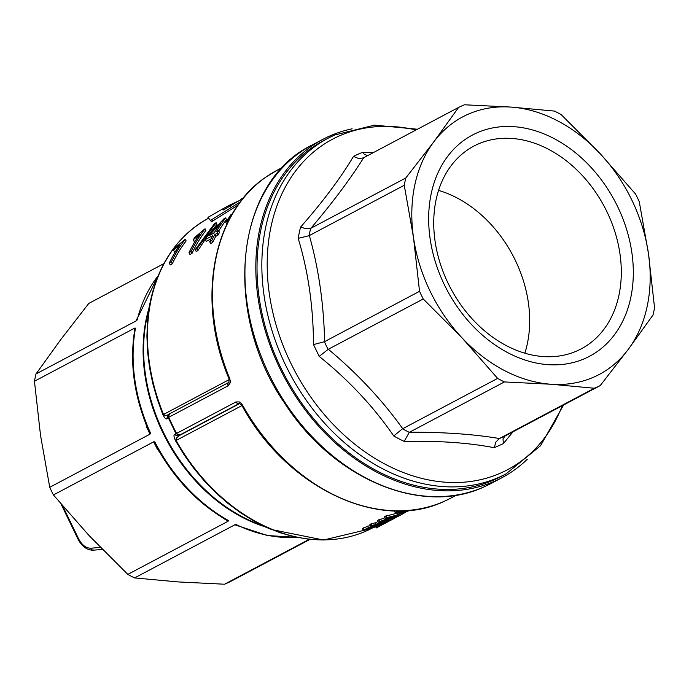 <?xml version="1.0" encoding="UTF-8"?>
<svg xmlns="http://www.w3.org/2000/svg" width="689" height="689" viewBox="0 0 689 689"><rect width="100%" height="100%" fill="white"/><g stroke="black" fill="none" stroke-linecap="round" stroke-linejoin="round"><path stroke-width="1.03" d="M243.208 198.234L224.321 209.447L223.124 210.024L221.936 209.422L227.964 205.968L207.966 217.336L211.523 221.763L237.981 205.115M208.879 218.818L210.739 220.756M208.879 218.826L207.957 217.328L208.888 218.826M211.084 238.825L206.269 241.374L205.391 239.539L212.737 235.647A176.987 134.269 62.1 0 0 209.706 241.65L211.781 240.547A176.987 134.269 -117.9 0 1 214.822 234.544L217.104 233.33A176.987 134.269 -117.9 0 1 218.602 230.634L216.32 231.848A176.987 134.269 -117.9 0 1 225.656 217.888L226.483 219.593A175.221 132.925 62.1 0 0 218.757 230.953M218.602 230.634L219.481 232.443A175.221 132.925 62.1 0 0 217.991 235.164L215.709 236.379A175.221 132.925 62.1 0 0 212.694 242.433L210.61 243.536L209.706 241.65M227.086 223.736L226.612 223.985L225.759 222.228L227.258 221.436L230.669 216.794M216.191 222.702L214.512 223.598L195.271 249.625L196.951 248.738L216.191 222.702L217.018 224.416L207.019 236.689M206.821 236.964L197.864 250.624L196.184 251.519L195.271 249.625M205.046 228.757L205.873 230.471A175.221 132.925 62.1 0 0 192.033 253.388L189.949 254.491L189.036 252.605L191.12 251.502A176.987 134.269 -117.9 0 1 205.046 228.757L195.047 237.171A176.987 134.269 62.1 0 0 193.325 239.72L194.177 241.486L195.771 240.211M185.307 239.221L186.133 240.935A175.221 132.925 62.1 0 0 172.284 263.853L170.209 264.955L169.296 263.069L171.372 261.966A176.987 134.269 -117.9 0 1 185.307 239.221L175.307 247.635A176.987 134.269 62.1 0 0 173.585 250.185L174.438 251.95L176.022 250.675M229.868 205.021L239.324 200.628M240.909 199.207L243.622 197.734M227.964 205.968L229.377 205.227L230.186 206.786M229.377 205.227L230.307 206.726M211.523 221.763L210.464 220.394L240.366 201.843M175.807 245.706L169.752 253.94L162.905 265.549L157.213 278.141L152.734 291.602L150.469 300.843L147.549 320.643L146.903 335.956L147.558 351.605L149.513 367.461L152.751 383.368L157.247 399.181L162.94 414.769C164.852 418.326 166.118 419.61 166.747 418.628L168.779 417.25A185.53 140.745 62.1 0 0 172.534 425.397A185.53 140.745 62.1 0 0 176.582 433.407A2.945 2.231 62.1 0 0 178.081 434.914A2.945 2.231 62.1 0 0 179.838 435.009L176.005 433.717L174.541 434.759C173.542 434.974 173.869 436.972 175.514 440.771L184.221 454.998L193.902 468.477L204.452 481.094L215.778 492.73L227.792 503.271L240.366 512.625L253.388 520.712L266.746 527.455L280.32 532.795L293.97 536.679L307.595 539.065L321.048 539.943L331.547 539.565M163.887 263.62L88.786 303.418L60.804 339.531L36 373.963L136.258 320.824L137.223 319.92L137.128 318.766M36 373.963A156.084 118.405 62.1 0 0 34.45 381.25L40.496 435.112L49.729 487.295L149.987 434.165L150.615 433.226L148.643 430.513L146.912 425.983M148.462 430.117C134.131 396.313 129.515 363.189 134.596 330.729L135.475 328.128L134.708 328.11L34.45 381.25M49.729 487.295A156.084 118.405 62.1 0 0 51.537 491.145A156.084 118.405 62.1 0 0 53.423 494.952L89.036 535.517L127.818 574.393L228.076 521.254L228.507 520.565L225.604 519.472C196.727 502.402 173.507 477.77 155.947 445.594L154.784 441.838L153.681 441.821L53.423 494.952M127.818 574.393A156.084 118.405 62.1 0 0 134.596 577.925L177.969 581.912L224.528 584.22L309.292 539.298M237.317 525.595L236.138 524.553L234.854 524.794L134.596 577.925M224.528 584.22A156.084 118.405 62.1 0 0 230.41 581.568L310.033 539.375M456.549 495.09L451.011 498.026A185.53 140.745 -117.9 0 1 444.836 501.049A185.53 140.745 -117.9 0 1 242.485 404.994L241.985 405.21L242.485 404.994L241.029 403.117L239.255 401.928L235.948 401.945L176.005 433.717L168.211 417.594L169.589 413.805A2.945 2.231 62.1 0 0 168.538 415.174A2.945 2.231 62.1 0 0 168.779 417.25L228.137 385.788L230.109 383.015L230.255 380.836L229.678 378.494L229.273 378.924L229.678 378.494A185.53 140.745 -117.9 0 1 266.075 176.995A185.53 140.745 -117.9 0 1 277.245 170.166L282.783 167.229M352.131 128.809A191.421 145.215 62.1 0 0 322.676 139.428A191.421 145.215 62.1 0 0 279.786 368.227A191.421 145.215 62.1 0 0 501.954 477.692A191.421 145.215 62.1 0 0 527.274 459.279M501.265 476.392A189.949 144.096 -117.9 0 1 280.811 367.762A189.949 144.096 -117.9 0 1 323.365 140.728L328.188 138.17A189.949 144.096 62.1 0 0 285.634 365.213A189.949 144.096 62.1 0 0 499.766 476.926A189.949 144.096 62.1 0 0 506.088 473.834L501.265 476.392M373.584 152.484L362.526 152.364A161.967 122.875 62.1 0 0 357.935 154.284A161.967 122.875 62.1 0 0 353.457 156.446C340.676 177.934 323.055 201.489 300.576 227.12A161.967 122.875 62.1 0 0 298.191 238.342C308.207 271.38 313.314 306.794 313.504 344.586L319.196 356.377C348.798 380.199 373.645 406.734 393.729 435.965A161.967 122.875 62.1 0 0 404.167 441.408C438.669 440.659 468.701 442.76 494.263 447.712L503.332 443.63L513.038 431.779M353.457 156.446L358.719 158.539L363.301 157.927L458.59 107.432A156.084 118.405 -117.9 0 1 464.472 104.78L511.031 107.088L554.404 111.075A156.084 118.405 -117.9 0 1 561.182 114.607L599.964 153.483L635.577 194.048A156.084 118.405 -117.9 0 1 637.463 197.855A156.084 118.405 -117.9 0 1 639.271 201.705L648.504 253.888A145.775 110.585 62.1 0 0 631.916 200.223A145.775 110.585 62.1 0 0 599.964 153.483A145.775 110.585 62.1 0 0 511.031 107.088A145.775 110.585 62.1 0 0 433.786 141.865L458.59 107.432M503.332 443.63L503.013 438.91L505.097 435.991L502.169 437.377A156.084 118.405 -117.9 0 1 499.18 438.652L495.822 442.149L494.263 447.712M404.167 441.408L409.283 432.365L402.471 428.808L393.729 435.965M298.191 238.342L309.12 235.698A156.084 118.405 -117.9 0 1 310.67 228.378L306.192 228.739L300.576 227.12M319.196 356.377L328.11 349.401A156.084 118.405 -117.9 0 1 326.207 345.577A156.084 118.405 -117.9 0 1 324.39 341.71L313.504 344.586M419.532 291.309L413.486 237.447A145.775 110.585 62.1 0 0 430.065 291.102A145.775 110.585 62.1 0 0 462.018 337.843A145.775 110.585 62.1 0 0 550.959 384.238L504.4 381.939A156.084 118.405 -117.9 0 1 497.622 378.399L462.018 337.843L423.227 298.966A156.084 118.405 -117.9 0 1 421.341 295.159A156.084 118.405 -117.9 0 1 419.532 291.309L324.64 341.606C323.761 304.013 318.671 268.667 309.361 235.552L309.12 235.698M402.471 428.816L402.729 428.696C382.145 399.982 357.35 373.498 328.334 349.254L328.11 349.401M310.67 228.378L310.911 228.266C332.718 202.523 350.313 179.002 363.697 157.721M499.18 438.652L499.439 438.523C473.67 434.191 443.699 432.098 409.507 432.227L409.283 432.365M367.582 155.654L364.154 154.181L362.526 152.364M600.214 385.582A156.084 118.405 -117.9 0 1 594.331 388.234L550.959 384.238A145.775 110.585 62.1 0 0 628.196 349.469A145.775 110.585 62.1 0 0 648.504 253.888L654.55 307.75A156.084 118.405 -117.9 0 1 653 315.037L628.196 349.469L600.214 385.582L505.097 435.991M309.361 235.552L404.254 185.263A156.084 118.405 -117.9 0 1 405.804 177.977L310.911 228.266M405.804 177.977L433.786 141.865A145.775 110.585 62.1 0 0 413.486 237.447L404.254 185.263M497.622 378.399L402.729 428.696M328.334 349.254L423.227 298.966M594.331 388.234L499.439 438.523M409.507 432.227L504.4 381.939M476.547 133.037A125.157 94.944 -117.9 0 1 617.645 206.648A125.157 94.944 -117.9 0 1 585.435 358.289A125.157 94.944 -117.9 0 1 444.336 284.678A125.157 94.944 -117.9 0 1 476.547 133.037M577.416 350.727A114.71 87.021 62.1 0 0 581.232 348.858A114.71 87.021 62.1 0 0 606.94 211.747A114.71 87.021 62.1 0 0 477.615 144.277A114.71 87.021 62.1 0 0 473.799 146.146A114.71 87.021 62.1 0 0 448.1 283.257A114.71 87.021 62.1 0 0 577.416 350.727M438.566 190.388A114.71 87.021 -117.9 0 1 515.312 260.313A114.71 87.021 -117.9 0 1 524.846 353.181M167.711 415.097L169.399 413.908A2.945 2.945 0 0 1 169.494 413.856L228.851 382.395A2.945 2.231 -117.9 0 1 228.86 382.395A2.945 2.231 -117.9 0 1 228.955 382.352L169.589 413.805M228.137 385.788A2.945 2.231 -117.9 0 1 227.895 383.713A2.945 2.231 -117.9 0 1 228.851 382.395M166.747 418.628L168.133 414.847L165.291 415.588L163.5 414.408A175.221 132.925 -117.9 0 1 208.526 218.249M175.514 440.771L176.1 440.469L176.22 438.178L179.838 435.009L239.204 403.547A2.945 2.231 -117.9 0 1 237.438 403.453A2.945 2.231 -117.9 0 1 235.948 401.945M174.541 434.759L178.382 436.051L239.815 403.487M239.436 403.461L241.848 405.304C286.15 487.7 380.052 532.459 444.767 501.084L451.011 498.026M137.361 317.905L136.258 320.824M145.827 423.726L146.748 427.275L149.987 434.165M134.708 328.119L133.778 337.214M153.681 441.821L157.213 448.909L158.246 449.426L155.947 445.594M220.135 516.156L228.076 521.254M220.385 516.371L220.824 516.25M234.854 524.794L239.548 526.37M225.656 217.888L223.942 218.792L206.881 236.844A176.987 134.269 62.1 0 0 205.391 239.539M208.922 235.767L220.609 222.969A176.987 134.269 62.1 0 0 214.236 232.951L208.922 235.767M215.071 231.513L213.392 233.399M217.104 233.33L217.991 235.164M214.822 234.544L215.709 236.379M211.781 240.547L212.694 242.433M227.258 221.436L227.732 222.409M232.374 213.814L231.065 214.503L225.759 222.228M196.951 248.738L197.864 250.624M193.325 239.72L199.638 234.363A176.987 134.269 62.1 0 0 189.036 252.605M191.12 251.502L192.033 253.388M173.585 250.185L179.889 244.828A176.987 134.269 62.1 0 0 169.296 263.069M171.372 261.966L172.284 263.853M363.069 530.272L369.537 529.143L381.784 524.303C384.505 523.063 382.783 523.425 376.607 525.397L368.339 527.8L363.069 530.272L362.535 528.308L370.355 525.354M385.315 518.3A176.987 134.269 62.1 0 0 399.095 514.537L378.14 522.107A176.987 134.269 62.1 0 0 395.538 517L396.916 516.276A176.987 134.269 -117.9 0 1 383.377 520.522L404.09 512.47A176.987 134.269 -117.9 0 1 386.693 517.577L385.315 518.3L384.54 516.69L385.918 515.958A175.221 132.925 62.1 0 0 397.544 512.935M378.14 522.107L377.365 520.488L385.065 517.775M402.832 510.816A176.987 134.269 -117.9 0 1 396.795 512.22L395.357 512.986L394.573 511.367L395.46 510.902M370.691 526.06A176.987 134.269 62.1 0 0 374.98 525.096L373.516 525.871A176.987 134.269 62.1 0 0 375.505 525.362L376.978 524.587A176.987 134.269 62.1 0 0 388.088 520.953L389.173 520.376L382.998 521.392A176.987 134.269 -117.9 0 1 381.008 521.9L376.315 524.389A176.987 134.269 -117.9 0 1 372.026 525.345L370.691 526.06L369.907 524.441L371.242 523.735A175.221 132.925 62.1 0 0 375.539 522.787L377.873 521.547M381.689 522.09L386.081 521.487A176.987 134.269 -117.9 0 1 378.304 523.881L381.689 522.09M372.026 525.345L371.242 523.735M389.173 520.376L388.699 519.403M376.315 524.389L375.539 522.787M396.795 512.22L396.158 510.911M395.357 512.986A176.987 134.269 62.1 0 0 402.591 511.255L398.526 513.951L408.284 510.222M407.096 510.566L400.765 512.952L404.512 510.738M379.613 521.332L378.829 519.713M386.693 517.577L385.918 515.958M405.485 512.246A176.987 134.269 -117.9 0 1 399.792 515.51A176.987 134.269 -117.9 0 1 398.518 516.173L397.183 516.879L396.649 515.725M390.749 520.143A176.987 134.269 -117.9 0 1 386.09 522.77A176.987 134.269 -117.9 0 1 384.824 523.425L384.298 522.348M384.824 523.425L383.446 524.157L382.817 522.848M383.446 524.157A176.987 134.269 62.1 0 0 384.72 523.494L386.09 522.77M383.428 524.131L377.736 527.18L377.348 526.37M377.736 527.18L376.272 527.963L375.806 526.99M376.272 527.963A176.987 134.269 62.1 0 0 377.546 527.3L379.596 526.207M409.49 510.36L407.69 511.316M397.131 516.767L392.17 519.532L391.636 518.438M392.17 519.532L390.809 520.255L390.163 518.929M390.809 520.255L393.385 518.903M398.518 516.173L398.035 515.174M397.183 516.879A176.987 134.269 62.1 0 0 398.457 516.216L399.792 515.51M381.784 524.303L382.774 523.7L382.455 522.968M370.906 528.42C368.262 529.393 366.574 529.626 365.833 529.118L380.087 524.94L370.906 528.42L370.131 526.827M365.359 529.522L365.833 529.118M100.43 547.445L90.715 548.211C85.936 548.168 81.853 544.965 78.468 538.591L62.742 506.062M90.715 548.211L91.904 549.9L93.626 550.046M78.468 538.591L77.935 538.927L78.468 538.591M162.94 414.769L229.299 379.544M230.884 204.487L231.297 205.305M232.15 203.841L232.52 204.581M222.909 208.793L223.529 209.887M211.652 219.86L212.729 221.229M241.985 405.554L176.1 440.469A175.221 132.925 -117.9 0 0 371.216 528.635L323.529 540.012L271.69 529.574L255.3 522.882A156.472 118.706 -117.9 0 1 163.224 431.934A156.472 118.706 -117.9 0 1 146.8 318.163L150.469 300.843C159.073 262.406 178.468 234.854 208.646 218.189M148.798 308.758A156.084 118.405 62.1 0 0 162.647 432.261A156.084 118.405 62.1 0 0 264.206 526.517M137.223 319.92A156.084 118.405 -117.9 0 1 158.134 275.798M150.615 433.226A156.084 118.405 -117.9 0 1 135.475 328.128M228.507 520.565A156.084 118.405 -117.9 0 1 154.784 441.838M296.718 537.291A156.084 118.405 -117.9 0 1 236.138 524.553M484.694 486.58A191.421 145.215 -117.9 0 1 268.899 373.998A191.421 145.215 -117.9 0 1 311.79 145.198C234.811 182.275 221.789 312.987 284.988 403.694C333.39 479.156 422.357 516.474 484.625 486.615L491.068 483.463A191.421 145.215 -117.9 0 1 484.694 486.58M334.509 135.078A189.949 144.096 62.1 0 0 328.188 138.17L334.656 135.01L374.489 125.131L417.448 129.239M562.224 405.718A187.003 141.856 -117.9 0 1 501.42 472.723A187.003 141.856 -117.9 0 1 290.603 362.733A187.003 141.856 -117.9 0 1 338.73 136.172A187.003 141.856 -117.9 0 1 416.078 129.963M157.213 448.909L159.59 452.096M399.809 512.728L399.491 512.065M402.428 512.521L402.169 511.979M406.656 511.849L406.321 511.16M376.607 525.397L376.375 524.906M368.339 527.8L367.556 526.189M364.016 529.488L363.241 527.877M61.08 504.107L77.909 538.919C81.784 546.386 86.823 550.141 93.041 550.201L102.394 549.46M230.651 206.554L229.85 204.995M322.676 139.428L311.79 145.198M501.954 477.692L491.068 483.463M277.245 170.166L265.945 177.073C211.988 213.013 196.115 301.644 229.084 378.907L228.86 382.395M506.088 473.834L540.538 445.731L563.593 404.994M137.102 318.878L158.272 275.462M297.08 537.368L267.28 535.517L237.171 525.526M398.027 513.934L397.252 512.332M405.58 512.435L405.201 511.66"/></g></svg>
